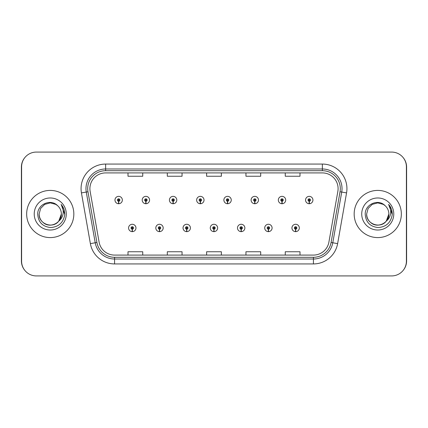 <?xml version="1.0" encoding="UTF-8"?>
<svg xmlns="http://www.w3.org/2000/svg" width="428" height="428" viewBox="0 0 428 428"><rect width="100%" height="100%" fill="white"/><g stroke="black" fill="none" stroke-linecap="round" stroke-linejoin="round"><path stroke-width="0.64" d="M159.446 229.183L159.339 231.639A3.686 3.686 0 0 0 159.66 231.639L159.553 229.183A1.23 1.23 0 0 0 160.725 227.958A1.23 1.23 0 0 0 159.5 226.728A1.23 1.23 0 0 0 158.269 227.958A1.23 1.23 0 0 0 159.446 229.183L159.478 228.45A0.492 0.492 0 0 1 159.007 227.958A0.492 0.492 0 0 1 159.5 227.466A0.492 0.492 0 0 1 159.992 227.958A0.492 0.492 0 0 1 159.521 228.45L159.553 229.183M186.672 229.183L186.565 231.639A3.686 3.686 0 0 0 186.886 231.639L186.779 229.183A1.23 1.23 0 0 0 187.951 227.958A1.23 1.23 0 0 0 186.726 226.728A1.23 1.23 0 0 0 185.495 227.958A1.23 1.23 0 0 0 186.672 229.183L186.704 228.45A0.492 0.492 0 0 1 186.234 227.958A0.492 0.492 0 0 1 186.726 227.466A0.492 0.492 0 0 1 187.218 227.958A0.492 0.492 0 0 1 186.747 228.45L186.779 229.183M213.898 229.183L213.791 231.639A3.686 3.686 0 0 0 214.112 231.639L214.005 229.183A1.23 1.23 0 0 0 215.177 227.958A1.23 1.23 0 0 0 213.952 226.728A1.23 1.23 0 0 0 212.721 227.958A1.23 1.23 0 0 0 213.898 229.183L213.93 228.45A0.492 0.492 0 0 1 213.46 227.958A0.492 0.492 0 0 1 213.952 227.466A0.492 0.492 0 0 1 214.444 227.958A0.492 0.492 0 0 1 213.973 228.45L214.005 229.183M241.125 229.183L241.018 231.639A3.686 3.686 0 0 0 241.339 231.639L241.232 229.183A1.23 1.23 0 0 0 242.409 227.958A1.23 1.23 0 0 0 241.178 226.728A1.23 1.23 0 0 0 239.948 227.958A1.23 1.23 0 0 0 241.125 229.183L241.157 228.45A0.492 0.492 0 0 1 240.686 227.958A0.492 0.492 0 0 1 241.178 227.466A0.492 0.492 0 0 1 241.67 227.958A0.492 0.492 0 0 1 241.199 228.45L241.232 229.183M268.351 229.183L268.244 231.639A3.686 3.686 0 0 0 268.565 231.639L268.458 229.183A1.23 1.23 0 0 0 269.635 227.958A1.23 1.23 0 0 0 268.404 226.728A1.23 1.23 0 0 0 267.174 227.958A1.23 1.23 0 0 0 268.351 229.183L268.383 228.45A0.492 0.492 0 0 1 267.912 227.958A0.492 0.492 0 0 1 268.404 227.466A0.492 0.492 0 0 1 268.896 227.958A0.492 0.492 0 0 1 268.426 228.45L268.458 229.183M295.577 229.183L295.47 231.639A3.686 3.686 0 0 0 295.791 231.639L295.684 229.183A1.23 1.23 0 0 0 296.861 227.958A1.23 1.23 0 0 0 295.63 226.728A1.23 1.23 0 0 0 294.4 227.958A1.23 1.23 0 0 0 295.577 229.183L295.609 228.45A0.492 0.492 0 0 1 295.138 227.958A0.492 0.492 0 0 1 295.63 227.466A0.492 0.492 0 0 1 296.123 227.958A0.492 0.492 0 0 1 295.652 228.45L295.684 229.183M132.22 229.183L132.113 231.639A3.686 3.686 0 0 0 132.434 231.639L132.327 229.183A1.23 1.23 0 0 0 133.499 227.958A1.23 1.23 0 0 0 132.273 226.728A1.23 1.23 0 0 0 131.043 227.958A1.23 1.23 0 0 0 132.22 229.183L132.252 228.45A0.492 0.492 0 0 1 131.781 227.958A0.492 0.492 0 0 1 132.273 227.466A0.492 0.492 0 0 1 132.766 227.958A0.492 0.492 0 0 1 132.295 228.45L132.327 229.183M145.83 201.272L145.723 203.723A3.686 3.686 0 0 0 146.044 203.723L145.937 201.272A1.23 1.23 0 0 0 147.114 200.042A1.23 1.23 0 0 0 145.884 198.817A1.23 1.23 0 0 0 144.659 200.042A1.23 1.23 0 0 0 145.83 201.272L145.862 200.534A0.492 0.492 0 0 1 145.392 200.042A0.492 0.492 0 0 1 145.884 199.55A0.492 0.492 0 0 1 146.376 200.042A0.492 0.492 0 0 1 145.905 200.534L145.937 201.272M173.056 201.272L172.949 203.723A3.686 3.686 0 0 0 173.27 203.723L173.163 201.272A1.23 1.23 0 0 0 174.34 200.042A1.23 1.23 0 0 0 173.11 198.817A1.23 1.23 0 0 0 171.885 200.042A1.23 1.23 0 0 0 173.056 201.272L173.089 200.534A0.492 0.492 0 0 1 172.618 200.042A0.492 0.492 0 0 1 173.11 199.55A0.492 0.492 0 0 1 173.602 200.042A0.492 0.492 0 0 1 173.131 200.534L173.163 201.272M200.283 201.272L200.176 203.723A3.686 3.686 0 0 0 200.497 203.723L200.39 201.272A1.23 1.23 0 0 0 201.567 200.042A1.23 1.23 0 0 0 200.336 198.817A1.23 1.23 0 0 0 199.111 200.042A1.23 1.23 0 0 0 200.283 201.272L200.315 200.534A0.492 0.492 0 0 1 199.844 200.042A0.492 0.492 0 0 1 200.336 199.55A0.492 0.492 0 0 1 200.828 200.042A0.492 0.492 0 0 1 200.358 200.534L200.39 201.272M227.509 201.272L227.402 203.723A3.686 3.686 0 0 0 227.723 203.723L227.616 201.272A1.23 1.23 0 0 0 228.793 200.042A1.23 1.23 0 0 0 227.562 198.817A1.23 1.23 0 0 0 226.337 200.042A1.23 1.23 0 0 0 227.509 201.272L227.541 200.534A0.492 0.492 0 0 1 227.07 200.042A0.492 0.492 0 0 1 227.562 199.55A0.492 0.492 0 0 1 228.054 200.042A0.492 0.492 0 0 1 227.584 200.534L227.616 201.272M254.735 201.272L254.628 203.723A3.686 3.686 0 0 0 254.949 203.723L254.842 201.272A1.23 1.23 0 0 0 256.019 200.042A1.23 1.23 0 0 0 254.788 198.817A1.23 1.23 0 0 0 253.563 200.042A1.23 1.23 0 0 0 254.735 201.272L254.767 200.534A0.492 0.492 0 0 1 254.302 200.042A0.492 0.492 0 0 1 254.788 199.55A0.492 0.492 0 0 1 255.281 200.042A0.492 0.492 0 0 1 254.81 200.534L254.842 201.272M281.961 201.272L281.854 203.723A3.686 3.686 0 0 0 282.175 203.723L282.068 201.272A1.23 1.23 0 0 0 283.245 200.042A1.23 1.23 0 0 0 282.015 198.817A1.23 1.23 0 0 0 280.789 200.042A1.23 1.23 0 0 0 281.961 201.272L281.993 200.534A0.492 0.492 0 0 1 281.528 200.042A0.492 0.492 0 0 1 282.015 199.55A0.492 0.492 0 0 1 282.507 200.042A0.492 0.492 0 0 1 282.036 200.534L282.068 201.272M309.187 201.272L309.08 203.723A3.686 3.686 0 0 0 309.407 203.723L309.3 201.272A1.23 1.23 0 0 0 310.471 200.042A1.23 1.23 0 0 0 309.246 198.817A1.23 1.23 0 0 0 308.016 200.042A1.23 1.23 0 0 0 309.187 201.272L309.219 200.534A0.492 0.492 0 0 1 308.754 200.042A0.492 0.492 0 0 1 309.246 199.55A0.492 0.492 0 0 1 309.733 200.042A0.492 0.492 0 0 1 309.267 200.534L309.3 201.272M118.604 201.272L118.497 203.723A3.686 3.686 0 0 0 118.818 203.723L118.711 201.272A1.23 1.23 0 0 0 119.888 200.042A1.23 1.23 0 0 0 118.658 198.817A1.23 1.23 0 0 0 117.427 200.042A1.23 1.23 0 0 0 118.604 201.272L118.636 200.534A0.492 0.492 0 0 1 118.165 200.042A0.492 0.492 0 0 1 118.658 199.55A0.492 0.492 0 0 1 119.15 200.042A0.492 0.492 0 0 1 118.679 200.534L118.711 201.272M403.272 270.266A14.745 14.745 0 0 0 406.6 260.936L406.6 167.064A14.745 14.745 0 0 0 403.272 157.734M24.728 157.734A14.745 14.745 0 0 0 21.4 167.064L21.4 260.936A14.745 14.745 0 0 0 24.728 270.266M26.659 214A23.588 23.588 0 0 0 50.247 237.588A23.588 23.588 0 0 0 73.835 214A23.588 23.588 0 0 0 50.247 190.412A23.588 23.588 0 0 0 26.659 214A23.588 23.588 0 0 0 50.247 237.588A23.588 23.588 0 0 0 73.835 214A23.588 23.588 0 0 0 50.247 190.412A23.588 23.588 0 0 0 26.659 214M354.165 214A23.588 23.588 0 0 0 377.753 237.588A23.588 23.588 0 0 0 401.341 214A23.588 23.588 0 0 0 377.753 190.412A23.588 23.588 0 0 0 354.165 214A23.588 23.588 0 0 0 377.753 237.588A23.588 23.588 0 0 0 401.341 214A23.588 23.588 0 0 0 377.753 190.412A23.588 23.588 0 0 0 354.165 214M89.907 188.641A15.729 15.729 0 0 1 105.636 172.912L322.364 172.912A15.729 15.729 0 0 1 337.853 191.37L328.907 242.088A15.729 15.729 0 0 1 313.424 255.088L114.576 255.088A15.729 15.729 0 0 1 99.093 242.088L90.148 191.37A15.729 15.729 0 0 1 89.907 188.641M87.697 188.641A17.939 17.939 0 0 0 87.97 191.755L96.915 242.473A17.939 17.939 0 0 0 114.576 257.298L313.424 257.298A17.939 17.939 0 0 0 331.085 242.473L340.03 191.755A17.939 17.939 0 0 0 322.364 170.702L105.636 170.702A17.939 17.939 0 0 0 87.697 188.641M81.438 192.91A24.573 24.573 0 0 1 105.636 164.068L322.364 164.068A24.573 24.573 0 0 1 346.562 192.91L337.622 243.628A24.573 24.573 0 0 1 313.424 263.932L114.576 263.932A24.573 24.573 0 0 1 90.378 243.628L81.438 192.91L86.274 192.054A19.656 19.656 0 0 1 105.636 168.985L322.364 168.985A19.656 19.656 0 0 1 341.726 192.054L332.781 242.772A19.656 19.656 0 0 1 313.424 259.015L114.576 259.015A19.656 19.656 0 0 1 95.219 242.772L86.274 192.054A19.656 19.656 0 0 1 85.974 188.641M406.402 166.818A14.745 14.745 0 0 0 391.657 152.079L36.343 152.079A14.745 14.745 0 0 0 21.598 166.818L21.598 261.182A14.745 14.745 0 0 0 36.343 275.921L391.657 275.921A14.745 14.745 0 0 0 406.402 261.182L406.402 166.818M206.628 172.912L206.628 176.245L221.372 176.245L221.372 172.912M167.311 172.912L167.311 176.245L182.055 176.245L182.055 172.912M127.993 172.912L127.993 176.245L142.738 176.245L142.738 172.912M245.945 172.912L245.945 176.245L260.689 176.245L260.689 172.912M285.262 172.912L285.262 176.245L300.007 176.245L300.007 172.912M221.372 255.088L221.372 251.755L206.628 251.755L206.628 255.088M182.055 255.088L182.055 251.755L167.311 251.755L167.311 255.088M142.738 255.088L142.738 251.755L127.993 251.755L127.993 255.088M260.689 255.088L260.689 251.755L245.945 251.755L245.945 255.088M300.007 255.088L300.007 251.755L285.262 251.755L285.262 255.088M114.972 200.042A3.686 3.686 0 0 0 118.497 203.723A3.686 3.686 0 0 1 114.972 200.042A3.686 3.686 0 0 1 118.658 196.356A3.686 3.686 0 0 1 122.344 200.042A3.686 3.686 0 0 1 118.818 203.723M128.587 227.958A3.686 3.686 0 0 0 132.113 231.639A3.686 3.686 0 0 1 128.587 227.958A3.686 3.686 0 0 1 132.273 224.272A3.686 3.686 0 0 1 135.96 227.958A3.686 3.686 0 0 1 132.434 231.639M43.292 222.662C49.878 228.595 61.851 222.999 61.359 214A11.112 11.112 0 0 0 57.529 205.606L55.8 204.381L50.247 202.888L44.694 204.381L40.628 208.447L39.141 214L40.628 208.447L44.694 204.381L50.247 202.888L55.8 204.381L57.529 205.606C50.707 198.458 37.584 204.349 37.707 214C38.204 222.111 42.506 226.626 50.606 227.546C58.583 226.963 63.285 222.726 64.714 214.835L64.735 214C64.698 210.357 63.483 207.157 61.097 204.402C62.911 207.377 63.553 210.576 63.012 214C62.499 216.916 61.081 219.291 58.764 221.137C52.863 229.108 38.563 224.01 39.141 214C39.29 218.189 41.142 221.399 44.694 223.619C51.617 228.054 61.739 222.212 61.359 214L58.764 221.137A11.112 11.112 0 0 0 61.359 214L58.732 221.174M34.224 214A16.023 16.023 0 0 0 50.247 230.023A16.023 16.023 0 0 0 66.27 214A16.023 16.023 0 0 0 50.247 197.977A16.023 16.023 0 0 0 34.224 214M61.209 204.525L64.73 214.423L61.209 204.525M366.641 214L368.128 208.447L372.2 204.381L368.128 208.447L366.641 214L368.128 208.447L372.2 204.381L377.753 202.888L383.306 204.381L385.029 205.606C378.213 198.458 365.084 204.349 365.207 214C365.71 222.111 370.011 226.626 378.111 227.546C386.083 226.963 390.785 222.726 392.214 214.835L392.241 214C392.198 210.357 390.989 207.157 388.603 204.402C390.416 207.377 391.053 210.576 390.518 214C389.999 216.916 388.581 219.291 386.265 221.137C380.369 229.108 366.063 224.01 366.641 214C366.791 218.189 368.642 221.399 372.2 223.619C379.122 228.054 389.239 222.212 388.859 214L386.265 221.137A11.112 11.112 0 0 0 388.859 214L386.238 221.174M370.798 222.662C377.384 228.595 389.357 222.999 388.859 214A11.112 11.112 0 0 0 385.029 205.606M361.73 214A16.023 16.023 0 0 0 377.753 230.023A16.023 16.023 0 0 0 393.776 214A16.023 16.023 0 0 0 377.753 197.977A16.023 16.023 0 0 0 361.73 214M388.603 204.402L392.235 214.423L391.561 209.613L392.235 214.423L391.561 209.613L392.235 214.423L391.561 209.613L392.235 214.423L391.561 209.613L392.235 214.423L388.71 204.525L392.235 214.423M142.198 200.042A3.686 3.686 0 0 0 145.723 203.723A3.686 3.686 0 0 1 142.198 200.042A3.686 3.686 0 0 1 145.884 196.356A3.686 3.686 0 0 1 149.57 200.042A3.686 3.686 0 0 1 146.044 203.723M169.424 200.042A3.686 3.686 0 0 0 172.949 203.723A3.686 3.686 0 0 1 169.424 200.042A3.686 3.686 0 0 1 173.11 196.356A3.686 3.686 0 0 1 176.796 200.042A3.686 3.686 0 0 1 173.27 203.723M196.65 200.042A3.686 3.686 0 0 0 200.176 203.723A3.686 3.686 0 0 1 196.65 200.042A3.686 3.686 0 0 1 200.336 196.356A3.686 3.686 0 0 1 204.022 200.042A3.686 3.686 0 0 1 200.497 203.723M223.876 200.042A3.686 3.686 0 0 0 227.402 203.723A3.686 3.686 0 0 1 223.876 200.042A3.686 3.686 0 0 1 227.562 196.356A3.686 3.686 0 0 1 231.248 200.042A3.686 3.686 0 0 1 227.723 203.723M155.813 227.958A3.686 3.686 0 0 0 159.339 231.639A3.686 3.686 0 0 1 155.813 227.958A3.686 3.686 0 0 1 159.5 224.272A3.686 3.686 0 0 1 163.186 227.958A3.686 3.686 0 0 1 159.66 231.639M183.04 227.958A3.686 3.686 0 0 0 186.565 231.639A3.686 3.686 0 0 1 183.04 227.958A3.686 3.686 0 0 1 186.726 224.272A3.686 3.686 0 0 1 190.412 227.958A3.686 3.686 0 0 1 186.886 231.639M210.266 227.958A3.686 3.686 0 0 0 213.791 231.639A3.686 3.686 0 0 1 210.266 227.958A3.686 3.686 0 0 1 213.952 224.272A3.686 3.686 0 0 1 217.638 227.958A3.686 3.686 0 0 1 214.112 231.639M251.102 200.042A3.686 3.686 0 0 0 254.628 203.723A3.686 3.686 0 0 1 251.102 200.042A3.686 3.686 0 0 1 254.788 196.356A3.686 3.686 0 0 1 258.475 200.042A3.686 3.686 0 0 1 254.949 203.723M278.328 200.042A3.686 3.686 0 0 0 281.854 203.723A3.686 3.686 0 0 1 278.328 200.042A3.686 3.686 0 0 1 282.015 196.356A3.686 3.686 0 0 1 285.701 200.042A3.686 3.686 0 0 1 282.175 203.723M305.56 200.042A3.686 3.686 0 0 0 309.08 203.723A3.686 3.686 0 0 1 305.56 200.042A3.686 3.686 0 0 1 309.246 196.356A3.686 3.686 0 0 1 312.927 200.042A3.686 3.686 0 0 1 309.407 203.723M237.492 227.958A3.686 3.686 0 0 0 241.018 231.639A3.686 3.686 0 0 1 237.492 227.958A3.686 3.686 0 0 1 241.178 224.272A3.686 3.686 0 0 1 244.864 227.958A3.686 3.686 0 0 1 241.339 231.639M264.718 227.958A3.686 3.686 0 0 0 268.244 231.639A3.686 3.686 0 0 1 264.718 227.958A3.686 3.686 0 0 1 268.404 224.272A3.686 3.686 0 0 1 272.09 227.958A3.686 3.686 0 0 1 268.565 231.639M291.944 227.958A3.686 3.686 0 0 0 295.47 231.639A3.686 3.686 0 0 1 291.944 227.958A3.686 3.686 0 0 1 295.63 224.272A3.686 3.686 0 0 1 299.316 227.958A3.686 3.686 0 0 1 295.791 231.639M322.364 164.068L322.364 170.702M86.274 192.054L87.97 191.755M114.576 263.932L114.576 257.298M313.424 257.298L313.424 263.932M331.085 242.473L337.622 243.628M90.378 243.628L96.915 242.473M340.03 191.755L346.562 192.91M105.636 164.068L105.636 170.702"/></g></svg>
